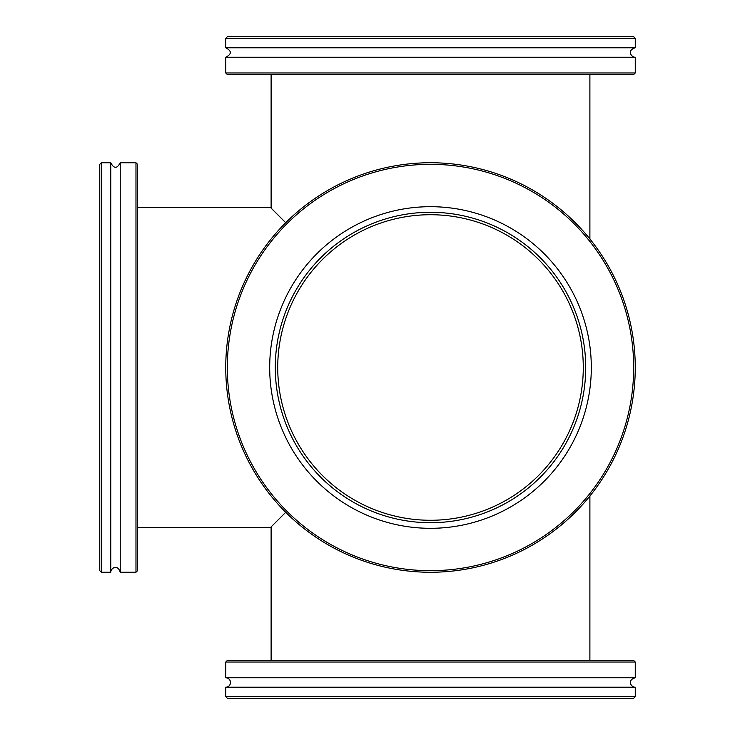 <?xml version="1.0" encoding="UTF-8"?>
<svg xmlns="http://www.w3.org/2000/svg" width="735" height="735" viewBox="0 0 735 735"><rect width="100%" height="100%" fill="white"/><g stroke="black" fill="none" stroke-linecap="round" stroke-linejoin="round"><path stroke-width="1.1" d="M583.278 367.5A152.779 152.779 0 0 1 354.114 499.809A152.779 152.779 0 0 1 354.114 235.191A152.779 152.779 0 0 1 583.278 367.5M589.893 74.547L589.893 238.976M589.893 660.453L589.893 496.024M285.722 222.723L270.48 207.481L137.546 207.481M137.546 527.519L270.48 527.519L285.722 512.277M635.251 662.024L633.671 660.453L227.326 660.453L225.746 662.024L635.251 662.024L635.251 677.771L225.746 677.771A4.722 4.722 0 0 1 230.478 682.503A4.722 4.722 0 0 1 225.746 687.225L225.746 696.679L227.326 698.25L633.671 698.25L635.251 696.679L225.746 696.679M635.251 696.679L635.251 687.225L225.746 687.225M430.499 164.328A203.172 203.172 0 0 1 606.458 469.086A203.172 203.172 0 0 1 254.549 469.086A203.172 203.172 0 0 1 430.499 164.328M430.499 162.747A204.753 204.753 0 0 0 225.746 367.5A204.753 204.753 0 0 0 430.499 572.253A204.753 204.753 0 0 0 635.251 367.5A204.753 204.753 0 0 0 430.499 162.747M430.499 206.691A160.809 160.809 0 0 0 269.69 367.5A160.809 160.809 0 0 0 430.499 528.309A160.809 160.809 0 0 0 591.308 367.5A160.809 160.809 0 0 0 430.499 206.691M430.499 212.286A155.214 155.214 0 0 0 275.285 367.5A155.214 155.214 0 0 0 430.499 522.714A155.214 155.214 0 0 0 585.712 367.5A155.214 155.214 0 0 0 430.499 212.286M135.975 572.253L137.546 570.672L137.546 164.328L135.975 162.747L135.975 572.253L120.228 572.253L120.228 162.747C117.076 168.848 113.925 168.848 110.774 162.747L101.329 162.747L101.329 572.253L99.749 570.672L99.749 164.328L101.329 162.747M101.329 572.253L110.774 572.253L110.774 162.747M225.746 72.976L227.326 74.547L633.671 74.547L635.251 72.976L225.746 72.976L225.746 57.229L635.251 57.229C631.42 57.403 626.477 50.412 635.251 47.775L635.251 38.321L225.746 38.321L227.326 36.75L633.671 36.75L635.251 38.321M225.746 38.321L225.746 47.775L635.251 47.775M271.114 208.106L271.114 74.547M271.114 526.894L271.114 660.453M225.746 662.024L225.746 677.771M635.251 687.225C631.255 687.436 626.652 680.169 635.251 677.771M135.975 162.747L120.228 162.747M110.774 572.253C110.599 568.421 117.591 563.479 120.228 572.253M635.251 72.976L635.251 57.229M225.746 47.775C231.847 50.926 231.847 54.078 225.746 57.229"/></g></svg>
